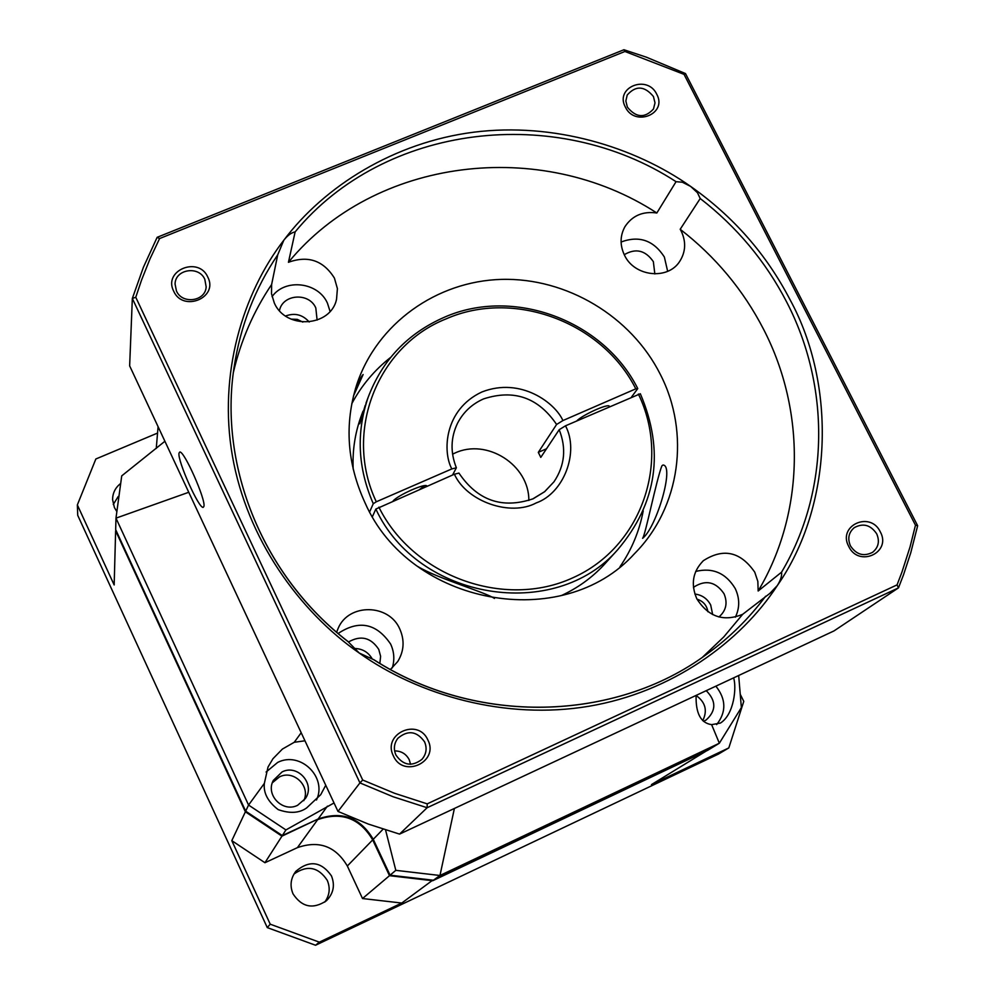 <?xml version="1.0" encoding="UTF-8"?>
<svg xmlns="http://www.w3.org/2000/svg" width="995" height="995" viewBox="0 0 995 995"><rect width="100%" height="100%" fill="white"/><g stroke="black" fill="none" stroke-linecap="round" stroke-linejoin="round"><path stroke-width="1.49" d="M120.196 483.831C115.184 487.96 112.646 493.234 112.584 499.614L114.4 507.525L116.539 511.107M293.027 893.858C301.871 907.241 312.977 909.567 326.348 900.811C333.474 893.609 335.178 885.289 331.435 875.849C321.198 861.409 309.345 859.891 295.863 871.309C290.639 878.274 289.694 885.786 293.027 893.858M324.768 902.104C329.644 895.289 330.477 888.025 327.243 880.289C318.251 866.919 307.156 864.829 293.973 874.033M115.719 529.726L116.129 530.621M245.902 811.348L245.379 811.808L115.631 530.808L114.164 584.96L77.349 504.925L95.843 458.993L157.546 433.074M706.438 750.914L651.451 784.62L728.813 747.917L718.34 754.135L315.552 945.25L319.345 942.153L270.23 924.193L231.798 840.651L245.379 811.808L281.946 836.148L282.02 835.402M231.798 840.651L264.944 862.727L281.946 836.148L317.567 819.258M373.349 839.531L372.69 839.879C359.78 818.126 341.434 811.373 317.679 819.619L297.405 847.64L264.944 862.727M706.674 750.802L432.713 880.724L389.493 875.687L362.516 898.535L347.33 865.998L372.69 839.879L389.493 875.687L390.015 875.04M362.516 898.535L401.769 903.05L432.688 880.189M156.252 448.446L158.093 426.681M270.23 924.193L267.269 927.601L77.722 515.323L77.349 504.925M347.33 865.998C335.638 846.235 318.997 840.116 297.405 847.64M319.345 942.153L401.769 903.05M728.813 747.917L743.775 701.375L740.305 694.398M267.269 927.601L315.552 945.25M118.194 496.542L113.281 504.465M559.19 429.703C566.541 448.272 564.799 465.635 553.979 481.804L544.601 491.704L532.835 498.881C502.176 509.154 477.538 500.56 458.931 473.073L454.404 474.229L375.849 509.054C417.912 600.296 555.048 622.335 617.858 549.526C657.185 502.848 664.685 450.934 640.345 393.759L565.508 425.81L559.19 429.703L540.783 457.389L538.307 452.352L546.529 448.757M297.642 805.278C282.816 812.977 265.205 794.93 273.339 780.391L282.107 771.909C297.803 763.799 315.626 784.184 305.365 798.562L297.642 805.278M303.761 800.689C310.925 786.348 293.786 769.521 279.52 776.871L272.356 782.754M706.239 690.667C716.388 700.99 716.325 710.791 706.04 720.057L703.527 721.325M325.751 785.254L320.726 794.682L306.659 807.915C299.333 813.176 289.843 813.748 278.202 809.631C267.879 801.684 263.265 792.928 264.359 783.363L248.563 805.054L245.678 811.174L115.669 529.626L115.98 518.146L121.726 475.871L164.909 441.258M301.199 732.73L294.246 742.282L282.393 749.073L272.966 758.712L268.028 767.008L264.359 783.363M316.485 799.992C327.454 777.145 300.254 750.839 277.692 762.406L266.075 772.045M733.589 677.881C736.723 686.898 734.322 714.348 720.43 723.067L711.624 724.646L719.348 743.215L707.694 750.317L433.397 880.227L390.077 875.19L373.249 839.307C360.302 817.504 341.932 810.738 318.126 818.997L282.319 835.576L245.678 811.174M696.102 695.405C695.629 713.365 700.803 723.104 711.624 724.646M609.475 406.644L609.276 406.147C607.622 403.547 582.647 414.878 576.777 420.897M369.68 511.803L373.274 503.694L376.309 501.778L451.829 468.919L456.369 467.787L452.563 475.038M528.83 500.473C529.303 465.001 486.804 437.862 454.727 453.148L452.576 454.143M367.379 399.43L359.767 423.795L365.19 405.462M373.274 503.694C357.827 468.247 356.086 432.9 368.038 397.639C382.167 360.165 407.627 333.362 444.429 317.218C513.321 286.784 603.53 320.328 637.758 388.572L631.526 397.042M362.08 413.709L360.712 417.378C354.867 433.982 352.354 451.22 353.175 469.093M426.979 486.182L426.867 485.995C425.499 482.923 398.087 495.05 393.124 500.945M376.309 501.778C343.113 432.203 377.292 346.011 446.108 318.885C513.681 289.023 602.186 321.907 635.793 388.846L637.758 388.572M417.726 566.466C437.601 578.555 484.863 592.013 494.465 598.443M702.756 720.616C707.681 710.592 705.467 702.196 696.09 695.455M188.764 492.276L115.98 518.146L248.563 805.054L285.926 829.929L334.034 802.953M282.319 835.576L285.926 829.929M385.562 829.967L395.811 870.339L390.077 875.19M433.397 880.227L439.964 875.488L395.811 870.339M454.392 808.462L439.964 875.488L719.348 743.215L741.362 707.582L738.676 675.493M716.661 724.596C726.462 712.01 726.201 699.199 715.865 686.164M294.246 742.282L304.967 740.79M707.905 611.751C706.836 605.358 703.204 601.154 697.01 599.164M302.853 322.106L297.306 319.37L291.137 319.134M538.307 452.352L556.603 424.467L562.909 420.562L635.793 388.846M375.849 509.054L372.441 516.604M561.379 595.57C577.585 588.07 591.702 577.921 603.716 565.123L606.502 562.063M638.392 394.045C671.115 461.469 641.75 547.126 572.871 577.784C504.477 609.4 413.087 576.366 378.884 507.151M419.815 489.316L424.566 485.672M411.781 489.838L404.567 493.309M765.615 596.229C749.036 618.492 729.335 637.882 706.5 654.411C614.922 722.159 476.083 725.654 373.759 659.71L359.22 653.018L348.151 641.713C263.128 576.304 218.601 466.543 234.099 367.205C240.367 326.086 254.907 288.625 277.729 254.807L283.799 240.243C287.592 235.417 291.373 232.631 295.129 231.897C384.431 123.641 556.143 103.617 676.053 181.687L682.371 182.222L690.654 186.426L697.458 192.731L700.219 198.527C736.785 226.835 765.603 261.337 786.672 302.02C830.539 386.558 829.755 491.02 781.572 572.162C782.033 575.869 780.615 580.321 777.331 585.545L769.894 593.381L742.68 614.301C723.663 622.074 708.365 616.888 696.798 598.754C690.555 584.102 692.769 571.391 703.44 560.633C723.427 547.822 740.541 551.678 754.757 572.187L757.842 581.416L758.165 591.005C804.918 512.475 805.938 411.308 763.662 329.457C743.352 290.055 715.529 256.673 680.194 229.273L681.227 231.163C686.202 241.773 685.729 251.81 679.796 261.262C667.993 280.391 634.3 276.709 624.45 255.106C619.823 245.218 619.985 235.74 624.947 226.673C632.273 215.617 642.894 211.052 656.837 212.992C540.919 137.497 374.779 157.297 288.45 262.294C308.064 255.217 323.387 260.479 334.419 278.102L337.404 288.612L336.534 299.358C330.614 327.156 285.64 329.83 274.284 302.903L271.523 293.848L271.623 284.52C253.576 311.261 240.84 340.564 233.377 372.428M353.486 395.948L363.125 374.53C361.309 376.408 358.735 381.172 355.414 388.846M365.028 502.798C347.006 463.558 344.245 424.144 356.757 384.58C376.993 323.586 436.556 281.125 501.567 279.384C566.603 277.63 631.104 316.223 660.332 374.394C690.455 432.924 680.493 507.388 634.648 553.519C562.884 633.342 409.878 605.607 365.028 502.798M390.562 357.466C374.394 370.165 361.459 385.587 351.77 403.746M277.729 254.807L271.623 284.52M295.129 231.897L288.45 262.294M330.066 311.385L327.442 303.152C318.251 282.033 285.105 278.09 272.058 296.647M676.053 181.687L656.837 212.992M700.219 198.527L680.194 229.273M667.657 271.324L664.349 256.984C653.553 240.292 639.138 235.305 621.091 242.009M781.572 572.162L758.165 591.005M735.367 617.186C739.845 607.846 739.795 598.306 735.23 588.555C725.865 573.058 712.694 567.337 695.716 571.428M336.633 632.198L338.2 628.231C348.76 603.045 389.033 603.666 399.803 629.051C404.754 640.307 404.069 651.14 397.751 661.526L390.45 669.448M392.291 667.894C394.766 659.797 394.207 651.849 390.637 644.076C376.433 623.218 358.934 619.686 338.138 633.479M203.913 506.393L203.216 507.351C198.95 508.98 177.359 460.66 179 453.16L179.759 452.028C184.05 450.412 206.002 499.801 203.913 506.393M661.899 465.822C656.426 479.553 645.034 536.715 642.596 538.307L643.243 537.785C657.011 525.708 674.61 465.523 663.018 465.001L661.899 465.822M279.458 310.639C282.53 294.022 309.109 292.107 315.813 307.965L317.106 320.079M309.209 322.007C302.667 314.619 294.781 312.617 285.577 316.012M624.251 254.695C635.693 247.929 645.394 250.242 653.354 261.648L654.834 273.948M693.465 587.597L694.336 586.776C705.977 579.55 715.865 581.851 724.012 593.704C727.818 602.783 726.213 610.47 719.186 616.763L718.9 616.975M712.681 614.611L710.679 604.96C707.221 598.58 701.96 594.935 694.871 594.04M348.524 641.962C360.837 634.984 370.911 637.472 378.759 649.412L380.612 656.314L379.854 663.379M372.329 659.051C368.225 651.986 362.093 648.466 353.909 648.479M625.357 107.05C614.487 87.398 647.384 74.09 656.75 94.251C667.695 113.816 634.773 127.323 625.357 107.05M653.441 96.54C644.549 85.819 635.805 85.321 627.211 95.035L625.843 101.017L627.385 107.161C636.103 117.796 644.797 118.405 653.479 108.99L655.008 102.871L653.441 96.54M848.71 546.417C837.243 525.634 870.351 510.51 880.314 531.877C891.856 552.573 858.722 567.921 848.71 546.417M876.694 533.817C870.613 524.862 863.113 522.823 854.195 527.698C848.611 532.574 847.379 538.631 850.464 545.894C856.372 554.7 863.747 556.839 872.615 552.3C878.51 547.449 879.866 541.28 876.694 533.817M393.373 755.889C381.993 733.887 418.161 717.358 427.887 740.006C439.355 761.909 403.149 778.675 393.373 755.889M424.566 741.835C416.756 730.989 407.838 729.832 397.826 738.34C394.02 743.476 393.386 749.036 395.91 755.006C403.211 765.491 411.868 766.946 421.905 759.396C426.37 754.135 427.253 748.277 424.566 741.835M173.64 291.087C162.881 270.341 198.714 255.839 207.831 277.157C218.689 297.803 182.819 312.529 173.64 291.087M204.821 279.371C199.037 265.429 175.157 269.123 175.07 284.023L176.438 290.938C182.122 304.657 205.53 301.41 206.164 286.858L204.821 279.371M410.574 764.297L409.231 759.72C406.097 753.849 401.221 750.914 394.617 750.914M702.383 657.322L723.8 636.899L742.68 614.301M620.009 566.702C631.663 549.725 639.387 531.143 643.205 510.933M129.648 365.861L337.989 811.422L359.941 782.903L132.335 298.463L129.648 365.861M624.922 51.479L623.94 49.75L646.327 57.163L685.493 73.568L917.651 525.721L910.773 552.735L903.51 574.836L898.485 587.871L833.997 630.917L399.555 834.108L427.129 807.729L393.062 796.734L359.941 782.903L362.702 780.03L394.517 793.264L427.216 803.861L897.055 584.886L901.856 572.361L910.064 546.852L915.475 525.211L684.038 74.351L624.922 51.479L159.573 238.564L149.946 258.986L141.564 280.03L135.768 297.269L362.702 780.03M337.989 811.422L368.337 824.071L399.555 834.108M135.768 297.269L132.335 298.463L143.404 267.269L157.148 237.32L159.573 238.564M685.493 73.568L684.038 74.351M915.475 525.211L917.651 525.721M623.94 49.75L157.148 237.32M897.055 584.886L898.485 587.871L427.129 807.729L427.216 803.861M553.979 481.804L544.675 491.679L533.021 498.868M454.404 474.229C466.68 501.555 510.472 516.865 536.218 502.923C564.028 493.11 579.426 451.991 565.508 425.81M456.369 467.787C450.25 452.364 450.66 437.501 457.563 423.186C463.347 412.104 472.003 404.02 483.57 398.908C513.967 389.02 538.307 397.54 556.603 424.467M327.417 806.149L318.126 818.997M383.087 829.171L373.249 839.307M562.909 420.562C555.384 403.186 520.982 376.695 481.891 391.98C443.907 409.691 442.514 452.041 451.829 468.919M777.331 585.545C832.778 506.256 836.77 385.426 790.142 299.893C766.361 254.185 733.191 216.363 690.654 186.426C634.4 146.775 553.68 122.149 473.931 132.173C394.194 142.235 324.208 186.388 283.799 240.243C242.718 293.463 218.129 374.108 232.444 456.145C246.772 538.183 298.973 611.316 359.22 653.018C418.87 695.567 505.87 720.231 588.841 706.263C671.824 692.284 740.491 642.073 777.331 585.545M295.353 871.968L295.863 871.309M368.038 397.639L365.961 403.236M363.013 411.184L360.712 417.378M617.858 549.526L603.716 565.123M702.507 561.491L703.44 560.633M336.223 300.428L336.534 299.358M348.362 641.787C263.165 576.354 218.601 466.493 234.099 367.205M373.585 659.523C475.996 725.641 614.985 722.134 706.5 654.411M206.052 287.717L206.164 286.858"/></g></svg>
